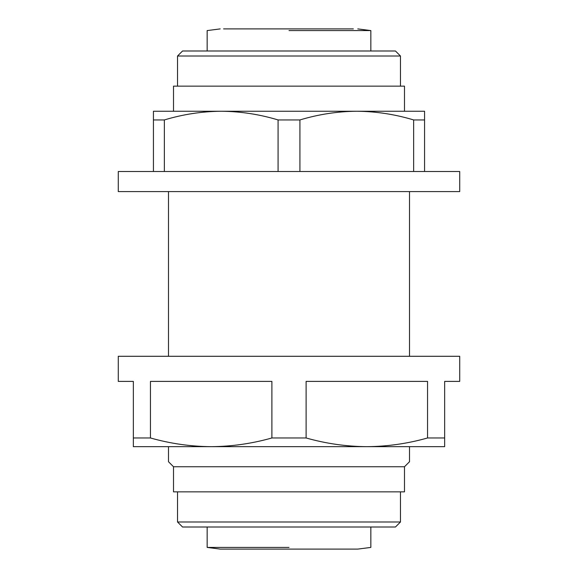 <?xml version="1.0" encoding="UTF-8"?>
<svg xmlns="http://www.w3.org/2000/svg" width="578" height="578" viewBox="0 0 578 578"><rect width="100%" height="100%" fill="white"/><g stroke="black" fill="none" stroke-linecap="round" stroke-linejoin="round"><path stroke-width="0.87" d="M223.585 28.9L353.353 28.9M289 30.583L370.845 30.583L289 30.583M289 547.417L207.155 547.417L289 547.417M209.872 547.417L208.188 547.417M400.475 56.015L177.525 56.015L182.547 50.994L395.453 50.994L400.475 56.015L400.475 86.144M177.525 56.015L177.525 86.144M370.845 527.006L370.845 547.417L357.789 549.1L220.211 549.1L207.155 547.417L207.155 527.006M221.215 111.251C240.484 111.417 259.435 114.321 278.076 119.942L299.924 119.942C318.565 114.321 337.516 111.417 356.785 111.251L221.215 111.251C201.946 111.417 182.988 114.321 164.347 119.942L153.43 119.942L153.43 111.251L221.215 111.251L173.508 111.251L173.508 86.144L404.492 86.144L404.492 111.251L356.785 111.251L424.57 111.251L424.57 171.5M395.453 527.006L182.547 527.006L177.525 521.985L400.475 521.985L395.453 527.006M177.525 491.856L177.525 521.985M400.475 491.856L400.475 521.985M404.492 466.749L173.508 466.749L173.508 491.856L404.492 491.856L404.492 466.749L409.513 461.728L409.513 446.664L168.487 446.664L168.487 461.728L173.508 466.749M118.28 171.5L459.72 171.5L459.72 191.585L118.28 191.585L118.28 171.5M118.28 356.286L459.72 356.286L459.72 381.393L444.655 381.393L444.655 437.972L427.554 437.972C407.606 443.615 387.368 446.519 366.828 446.664C346.294 446.519 326.05 443.615 306.109 437.972L271.891 437.972C251.95 443.615 231.706 446.519 211.172 446.664L133.345 446.664L133.345 381.393L118.28 381.393L118.28 356.286M211.172 446.664C190.632 446.519 170.394 443.615 150.446 437.972L133.345 437.972M150.446 437.972L150.446 381.393L271.891 381.393L271.891 437.972M306.109 437.972L306.109 381.393L427.554 381.393L427.554 437.972M356.785 111.251C376.054 111.417 395.012 114.321 413.653 119.942L424.57 119.942M413.653 119.942L413.653 171.5M299.924 119.942L299.924 171.5M278.076 119.942L278.076 171.5M164.347 119.942L164.347 171.5M153.43 119.942L153.43 171.5M168.487 452.133L168.487 446.664M409.513 446.664L409.513 461.728M444.655 437.972L444.655 446.664L366.828 446.664M409.513 356.286L409.513 191.585M168.487 191.585L168.487 356.286M357.789 28.9L370.845 30.583L370.845 50.994M207.155 50.994L207.155 30.583L220.211 28.9"/></g></svg>
